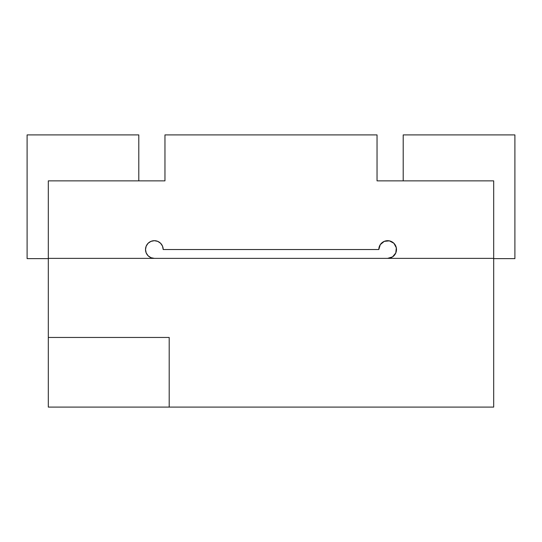 <?xml version="1.0" encoding="UTF-8"?>
<svg xmlns="http://www.w3.org/2000/svg" width="542" height="542" viewBox="0 0 542 542"><rect width="100%" height="100%" fill="white"/><g stroke="black" fill="none" stroke-linecap="round" stroke-linejoin="round"><path stroke-width="0.81" d="M154.355 258.365A8.835 8.835 0 0 1 145.513 249.53L146.191 252.911L148.101 255.777L150.967 257.694L154.355 258.365M27.1 134.911L138.799 134.911L27.1 134.911L27.1 258.629L48.306 258.629L27.1 258.629L27.1 134.911M164.958 134.911L377.042 134.911L377.042 180.865L493.694 180.865L493.694 258.365L48.306 258.365L48.306 337.456L169.199 337.456L169.199 407.089L48.306 407.089L48.306 180.865L164.958 180.865L164.958 134.911L164.958 180.865L48.306 180.865L48.306 258.365L493.694 258.365L493.694 180.865L377.042 180.865L377.042 134.911L164.958 134.911M403.201 134.911L403.201 180.865L403.201 134.911L514.9 134.911L403.201 134.911M493.694 258.629L514.9 258.629L514.9 134.911L514.9 258.629L493.694 258.629M138.799 180.865L138.799 134.911L138.799 180.865M493.694 407.089L169.199 407.089L493.694 407.089L493.694 258.365L493.694 407.089M387.666 258.365A8.835 8.835 0 0 0 396.487 249.516A8.835 8.835 0 0 0 387.645 240.689A8.835 8.835 0 0 0 378.811 249.53A8.835 8.835 0 0 1 387.645 240.689A8.835 8.835 0 0 1 396.487 249.53A8.835 8.835 0 0 1 387.645 258.365L392.557 256.874L395.809 252.911L396.317 247.802L393.898 243.277L389.373 240.865L384.264 241.366L380.301 244.618L378.811 249.53L163.189 249.53L162.519 246.149L160.601 243.277L157.736 241.366L154.355 240.689L150.967 241.366L148.101 243.277L146.191 246.149L145.513 249.53A8.835 8.835 0 0 1 154.355 240.689A8.835 8.835 0 0 1 163.189 249.53A8.835 8.835 0 0 0 154.355 240.689A8.835 8.835 0 0 0 145.513 249.53M396.453 250.397L395.809 252.911A8.835 8.835 0 0 1 395.809 252.924M163.189 249.53A8.835 8.835 0 0 0 163.189 249.523L378.811 249.53M392.537 256.888L392.537 256.888A8.835 8.835 0 0 0 393.898 243.277A8.835 8.835 0 0 0 380.294 244.625M48.306 407.089L48.306 337.456L169.199 337.456L169.199 407.089L48.306 407.089"/></g></svg>
